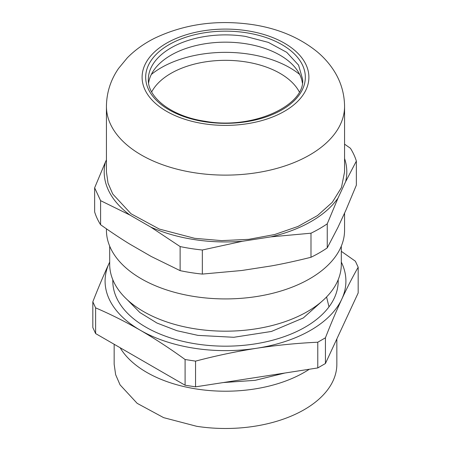 <?xml version="1.0" encoding="UTF-8"?>
<svg xmlns="http://www.w3.org/2000/svg" width="451" height="451" viewBox="0 0 451 451"><rect width="100%" height="100%" fill="white"/><g stroke="black" fill="none" stroke-linecap="round" stroke-linejoin="round"><path stroke-width="0.68" d="M299.323 91.931A77.149 44.542 180 0 0 241.877 61.347A77.149 44.542 0 0 0 151.677 91.931M151.322 74.466A90.978 52.525 180 0 1 244.814 53.551A90.978 52.525 180 0 1 299.678 74.466M106.43 228.815L106.43 230.179A119.07 68.744 0 0 0 194.68 296.578A119.07 68.744 0 0 0 344.57 230.179L344.57 213.081M148.616 83.007A77.149 44.542 180 0 1 176.403 52.35A77.149 44.542 180 0 1 245.468 43.685A77.149 44.542 180 0 1 274.597 52.35A77.149 44.542 180 0 1 302.384 83.007M344.57 158.549L344.947 159.71C347.174 167.028 347.394 174.362 345.607 181.719L356.363 161.08L356.363 185.158L345.793 210.448L337.822 227.631L327.251 247.887L327.251 223.809L338.008 198.096C330.403 208.875 318.913 218.019 303.529 225.534C293.669 230.309 282.777 234.086 270.848 236.871L310.987 233.201L310.987 257.273A132.898 76.726 0 0 0 327.251 247.887M310.987 257.273C296.685 260.841 283.538 263.717 271.541 265.893L241.787 270.499L202.341 274.084L202.341 250.006L242.48 241.257C222.518 242.847 203.051 241.674 184.087 237.739C171.994 235.196 160.883 231.639 150.741 227.067L180.124 246.567L180.124 270.645A132.898 76.726 0 0 0 202.341 274.084M180.124 270.645L151.248 256.489L129.465 243.918C120.688 238.523 111.059 232.13 100.59 224.728L100.59 200.65L129.973 215.076C117.615 205.887 109.638 195.571 106.053 184.121A121.302 70.035 180 0 1 105.393 162.112L94.637 187.825L100.59 200.65M94.637 187.825L94.637 211.902A132.898 76.726 0 0 0 100.59 224.728M105.393 162.112L106.43 159.88M356.363 161.08A132.898 76.726 180 0 0 350.41 148.255L344.57 144.168M345.607 181.719L338.008 198.096M270.848 236.871L242.48 241.257M150.741 227.067L129.973 215.076M344.57 106.374L344.57 171.916L341.463 187.526L332.291 202.324L317.543 215.527L297.987 226.458L274.642 234.531L248.732 239.34L221.604 240.625L194.68 238.32L159.35 229.074L131.032 213.768L112.75 194.015L108.02 183.117L106.43 171.916L106.43 106.374A119.07 68.744 180 0 0 194.68 172.778A119.07 68.744 180 0 0 344.57 106.374C344.389 92.585 340.381 79.99 332.539 68.586C328.277 62.401 323.204 56.837 317.312 51.899C299.69 37.591 278.098 28.492 252.537 24.608C217.117 19.5 184.515 24.021 154.732 38.177C144.224 43.409 135.075 49.96 127.3 57.835L118.568 68.428C110.664 79.866 106.616 92.517 106.43 106.374M327.251 223.809A132.898 76.726 180 0 1 310.987 233.201M202.341 250.006A132.898 76.726 180 0 1 180.124 246.567M358.179 267.24L358.179 292.953L325.43 363.517L317.775 367.937L195.554 386.845L185.09 385.227L95.623 333.571L92.821 327.533L92.821 301.815L95.623 307.858C110.568 314.257 125.479 321.732 140.357 330.267C155.234 338.91 170.145 348.657 185.09 359.515L195.554 361.133C215.973 355.749 236.341 351.459 256.664 348.262C276.987 345.167 297.356 343.155 317.775 342.224L325.43 337.805C330.904 323.79 336.361 310.891 341.807 299.103C347.253 287.422 352.71 276.801 358.179 267.24L355.377 261.202L341.306 251.32M328.993 306.866L326.569 296.961M325.43 363.517L325.43 337.805M317.775 367.937L317.775 342.224M195.554 386.845L195.554 361.133M185.09 385.227L185.09 359.515M95.623 333.571L95.623 307.858M109.694 262.048L109.193 263.119C103.747 274.907 98.29 287.806 92.821 301.815M341.306 262.076A120.411 69.516 180 0 1 342.957 265.808A120.411 69.516 180 0 1 341.807 299.103A120.411 69.516 180 0 1 307.187 332.19A120.411 69.516 180 0 1 256.664 348.262A120.411 69.516 180 0 1 189.73 347.495A120.411 69.516 180 0 1 140.357 330.267A120.411 69.516 180 0 1 108.043 296.42A120.411 69.516 180 0 1 109.193 263.119A120.411 69.516 180 0 1 109.694 262.076M309.318 369.245A111.346 64.284 180 0 1 196.681 389.027A111.346 64.284 180 0 1 120.141 347.727M336.846 338.921L336.846 364.199A111.346 64.284 180 0 1 196.681 426.296L163.64 417.649L137.16 403.335L120.062 384.861L115.642 374.668L114.154 364.199L114.154 344.271M109.694 246.161L109.694 264.32A115.806 66.861 0 0 0 195.525 328.903A115.806 66.861 0 0 0 341.306 264.32L341.306 246.161M245.468 36.401L268.362 42.394L286.706 52.31L298.556 65.113L302.649 79.427C305.152 105.528 252.797 129.933 205.25 121.302C171.673 116.51 147.488 97.45 148.351 79.427A77.149 44.542 180 0 1 245.468 36.401M246.161 32.726A79.827 46.087 180 0 1 302.61 89.174A79.827 46.087 180 0 1 204.839 121.759A79.827 46.087 180 0 1 148.39 65.316A79.827 46.087 180 0 1 246.161 32.726M247.086 30.736A83.396 48.15 180 0 1 306.054 89.704A83.396 48.15 180 0 1 203.914 123.749A83.396 48.15 180 0 1 144.946 64.781A83.396 48.15 180 0 1 247.086 30.736M112.829 279.778A112.694 65.062 0 0 0 196.332 343.961A112.694 65.062 0 0 0 334.354 297.953A112.694 65.062 0 0 0 338.171 279.778M323.649 299.808L303.292 317.966L271.434 331.457L233.815 337.286L197.95 335.381L176.939 330.707L156.954 323.034L139.855 312.515L127.351 299.808M284.936 373.016L255.187 380.328L223.211 382.566M160.099 370.795L130.001 353.421"/></g></svg>
